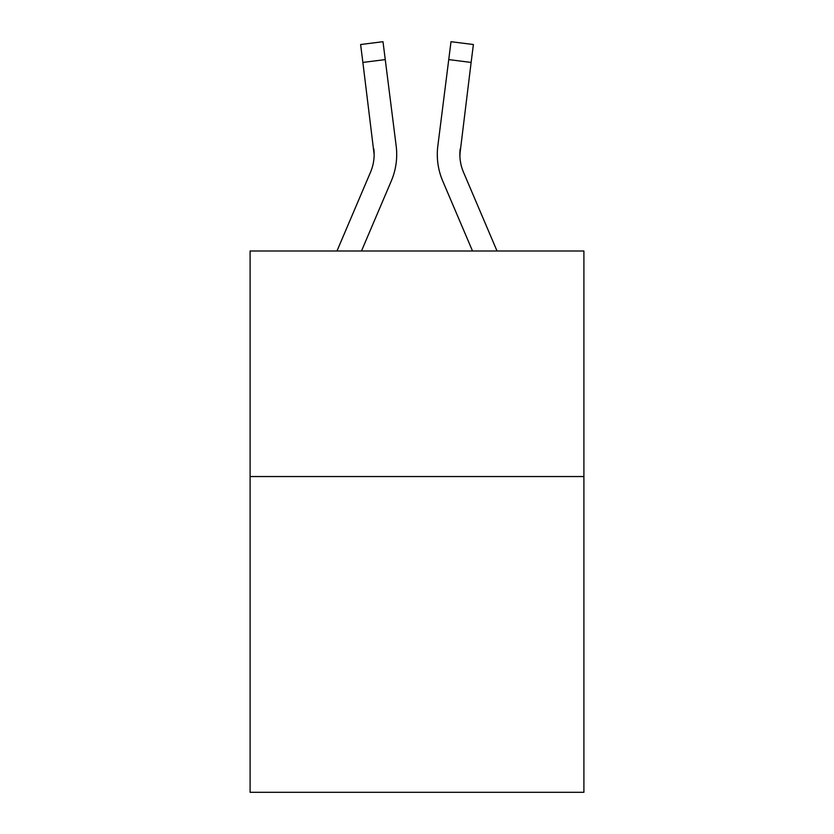 <?xml version="1.0" encoding="UTF-8"?>
<svg xmlns="http://www.w3.org/2000/svg" width="834" height="834" viewBox="0 0 834 834"><rect width="100%" height="100%" fill="white"/><g stroke="black" fill="none" stroke-linecap="round" stroke-linejoin="round"><path stroke-width="1.25" d="M583.904 476.548L583.904 792.3L250.096 792.3L250.096 251.003L583.904 251.003L583.904 476.548L250.096 476.548M361.476 251.003L391.292 180.978A67.658 67.658 -36.1 0 0 396.171 145.992L385.256 59.6L362.873 62.425L360.611 44.525L382.994 41.7L385.256 59.6M336.967 251.003L370.546 172.138A45.109 45.109 -34.2 0 0 374.143 154.551L362.873 62.425M396.619 157.751L396.703 154.77L396.619 157.751M395.827 143.281L396.171 145.992M497.033 251.003L463.454 172.138A45.109 45.109 34.2 0 1 459.857 154.551L471.127 62.425L448.744 59.6L451.006 41.7L473.389 44.525L451.006 41.7L473.389 44.525L451.006 41.7L473.389 44.525L451.006 41.7L473.389 44.525L451.006 41.7L473.389 44.525L451.006 41.7L473.389 44.525L451.006 41.7L473.389 44.525L451.006 41.7L473.389 44.525L451.006 41.7L473.389 44.525L451.006 41.7L473.389 44.525L451.006 41.7L473.389 44.525L451.006 41.7L473.389 44.525L451.006 41.7L473.389 44.525L451.006 41.7L473.389 44.525L451.006 41.7L473.389 44.525L451.006 41.7L473.389 44.525L451.006 41.7L473.389 44.525L451.006 41.7L473.389 44.525L451.006 41.7L473.389 44.525L451.006 41.7L473.389 44.525L451.006 41.7L473.389 44.525L451.006 41.7L473.389 44.525L451.006 41.7L473.389 44.525L451.006 41.7L473.389 44.525L451.006 41.7L473.389 44.525L451.006 41.7L473.389 44.525L451.006 41.7L473.389 44.525L451.006 41.7L473.389 44.525L471.127 62.425M472.524 251.003L442.708 180.978A67.658 67.658 36.1 0 1 437.829 145.992L448.744 59.6M459.909 156.677L460.212 148.817L459.909 156.677M370.546 172.138A45.109 45.109 -36.1 0 0 374.143 154.551A45.109 45.109 -36.1 0 1 370.546 172.138A45.109 45.109 -36.1 0 0 374.143 154.551A45.109 45.109 -36.1 0 1 370.546 172.138A45.109 45.109 -36.1 0 0 374.143 154.551A45.109 45.109 -36.1 0 1 370.546 172.138A45.109 45.109 -36.1 0 0 374.143 154.551A45.109 45.109 -36.1 0 1 370.546 172.138A45.109 45.109 -36.1 0 0 374.143 154.551A45.109 45.109 -36.1 0 1 370.546 172.138A45.109 45.109 -36.1 0 0 374.143 154.551A45.109 45.109 -36.1 0 1 370.546 172.138A45.109 45.109 -36.1 0 0 374.143 154.551A45.109 45.109 -36.1 0 1 370.546 172.138A45.109 45.109 -36.1 0 0 374.143 154.551A45.109 45.109 -36.1 0 1 370.546 172.138A45.109 45.109 -36.1 0 0 374.143 154.551A45.109 45.109 -36.1 0 1 370.546 172.138A45.109 45.109 -36.1 0 0 374.143 154.551A45.109 45.109 -36.1 0 1 370.546 172.138A45.109 45.109 -36.1 0 0 374.143 154.551A45.109 45.109 -36.1 0 1 370.546 172.138A45.109 45.109 -36.1 0 0 374.143 154.551A45.109 45.109 -36.1 0 1 370.546 172.138A45.109 45.109 -36.1 0 0 374.143 154.551A45.109 45.109 -36.1 0 1 370.546 172.138A45.109 45.109 -36.1 0 0 374.143 154.551A45.109 45.109 -36.1 0 1 370.546 172.138A45.109 45.109 -36.1 0 0 374.143 154.551A45.109 45.109 -36.1 0 1 370.546 172.138A45.109 45.109 -36.1 0 0 374.143 154.551A45.109 45.109 -36.1 0 1 370.546 172.138A45.109 45.109 -36.1 0 0 374.143 154.551A45.109 45.109 -36.1 0 1 370.546 172.138A45.109 45.109 -36.1 0 0 374.143 154.551A45.109 45.109 -36.1 0 1 370.546 172.138A45.109 45.109 -36.1 0 0 374.143 154.551A45.109 45.109 -36.1 0 1 370.546 172.138A45.109 45.109 -36.1 0 0 374.143 154.551A45.109 45.109 -36.1 0 1 370.546 172.138A45.109 45.109 -36.1 0 0 374.143 154.551A45.109 45.109 -36.1 0 1 370.546 172.138A45.109 45.109 -36.1 0 0 374.143 154.551A45.109 45.109 -36.1 0 1 370.546 172.138A45.109 45.109 -36.1 0 0 374.143 154.551A45.109 45.109 -36.1 0 1 370.546 172.138A45.109 45.109 -36.1 0 0 374.143 154.551A45.109 45.109 -36.1 0 1 370.546 172.138A45.109 45.109 -36.1 0 0 374.143 154.551A45.109 45.109 -36.1 0 1 370.546 172.138A45.109 45.109 -36.1 0 0 374.143 154.551A45.109 45.109 -36.1 0 1 370.546 172.138A45.109 45.109 -36.1 0 0 374.143 154.551L373.788 148.817A45.109 45.109 -36.1 0 1 370.546 172.138M463.454 172.138A45.109 45.109 36.1 0 1 459.857 154.551L460.212 148.817A45.109 45.109 36.1 0 0 463.454 172.138A45.109 45.109 36.1 0 1 459.857 154.551A45.109 45.109 36.1 0 0 463.454 172.138A45.109 45.109 36.1 0 1 459.857 154.551A45.109 45.109 36.1 0 0 463.454 172.138A45.109 45.109 36.1 0 1 459.857 154.551A45.109 45.109 36.1 0 0 463.454 172.138A45.109 45.109 36.1 0 1 459.857 154.551A45.109 45.109 36.1 0 0 463.454 172.138A45.109 45.109 36.1 0 1 459.857 154.551A45.109 45.109 36.1 0 0 463.454 172.138A45.109 45.109 36.1 0 1 459.857 154.551A45.109 45.109 36.1 0 0 463.454 172.138A45.109 45.109 36.1 0 1 459.857 154.551A45.109 45.109 36.1 0 0 463.454 172.138A45.109 45.109 36.1 0 1 459.857 154.551A45.109 45.109 36.1 0 0 463.454 172.138A45.109 45.109 36.1 0 1 459.857 154.551A45.109 45.109 36.1 0 0 463.454 172.138A45.109 45.109 36.1 0 1 459.857 154.551A45.109 45.109 36.1 0 0 463.454 172.138A45.109 45.109 36.1 0 1 459.857 154.551A45.109 45.109 36.1 0 0 463.454 172.138A45.109 45.109 36.1 0 1 459.857 154.551A45.109 45.109 36.1 0 0 463.454 172.138A45.109 45.109 36.1 0 1 459.857 154.551A45.109 45.109 36.1 0 0 463.454 172.138A45.109 45.109 36.1 0 1 459.857 154.551A45.109 45.109 36.1 0 0 463.454 172.138A45.109 45.109 36.1 0 1 459.857 154.551A45.109 45.109 36.1 0 0 463.454 172.138A45.109 45.109 36.1 0 1 459.857 154.551A45.109 45.109 36.1 0 0 463.454 172.138A45.109 45.109 36.1 0 1 459.857 154.551A45.109 45.109 36.1 0 0 463.454 172.138A45.109 45.109 36.1 0 1 459.857 154.551A45.109 45.109 36.1 0 0 463.454 172.138A45.109 45.109 36.1 0 1 459.857 154.551A45.109 45.109 36.1 0 0 463.454 172.138A45.109 45.109 36.1 0 1 459.857 154.551A45.109 45.109 36.1 0 0 463.454 172.138A45.109 45.109 36.1 0 1 459.857 154.551A45.109 45.109 36.1 0 0 463.454 172.138A45.109 45.109 36.1 0 1 459.857 154.551A45.109 45.109 36.1 0 0 463.454 172.138A45.109 45.109 36.1 0 1 459.857 154.551A45.109 45.109 36.1 0 0 463.454 172.138A45.109 45.109 36.1 0 1 459.857 154.551A45.109 45.109 36.1 0 0 463.454 172.138A45.109 45.109 36.1 0 1 459.857 154.551A45.109 45.109 36.1 0 0 463.454 172.138A45.109 45.109 36.1 0 1 459.857 154.551A45.109 45.109 36.1 0 0 463.454 172.138M396.703 154.436L396.619 157.772L396.703 154.436M437.381 157.772L437.297 154.436M437.829 145.992L438.173 143.281M473.389 44.525L451.006 41.7M360.611 44.525L382.994 41.7"/></g></svg>
